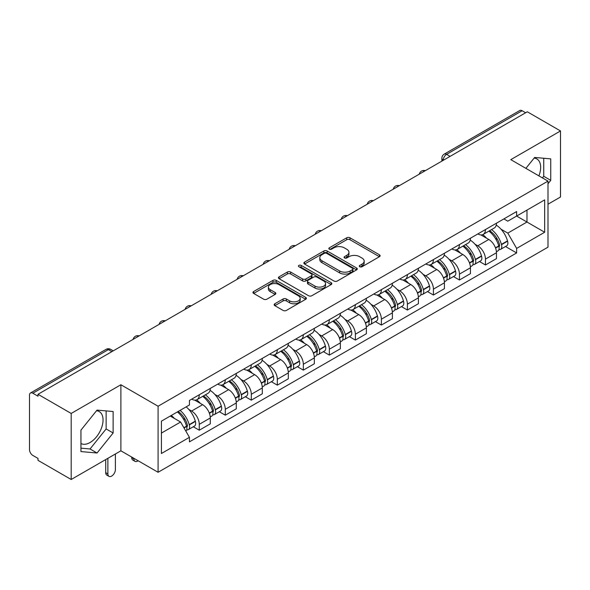<?xml version="1.0" encoding="UTF-8"?>
<svg xmlns="http://www.w3.org/2000/svg" width="590" height="590" viewBox="0 0 590 590"><rect width="100%" height="100%" fill="white"/><g stroke="black" fill="none" stroke-linecap="round" stroke-linejoin="round"><path stroke-width="0.89" d="M359.753 266.739A1.623 0.937 0 0 0 362.046 266.739L379.436 256.702A2.316 1.335 0 0 0 380.115 255.75A2.316 1.335 0 0 0 379.436 254.806L349.973 237.8A2.316 1.335 0 0 0 346.699 237.8L329.308 247.837A1.623 0.937 0 0 0 328.829 248.501A1.623 0.937 0 0 0 329.308 249.164A1.623 0.937 0 0 0 331.595 249.164L333.852 247.859A7.404 4.277 0 0 1 344.324 247.859L346.78 249.282A7.404 4.277 0 0 1 348.948 252.306A7.404 4.277 0 0 1 346.78 255.33L344.531 256.628A1.623 0.937 0 0 0 344.058 257.292A1.623 0.937 0 0 0 344.531 257.948A1.623 0.937 0 0 0 346.824 257.948L349.074 256.65A7.404 4.277 0 0 1 359.546 256.65L362.002 258.066A7.404 4.277 0 0 1 364.178 261.09A7.404 4.277 0 0 1 362.002 264.121L359.753 265.419A1.623 0.937 0 0 0 359.281 266.075A1.623 0.937 0 0 0 359.753 266.739L359.753 265.419M534.127 158.091A18.393 10.62 -60 0 1 536.841 158.924A18.393 10.62 -60 0 1 538.906 175.872M96.524 410.743A18.393 10.62 -60 0 1 99.238 411.577A18.393 10.62 -60 0 1 102.055 426.319A18.393 10.62 -60 0 1 90.041 442.529A18.393 10.62 -60 0 1 80.948 443.503M274.837 303.762A2.316 1.335 0 0 0 274.158 304.713A2.316 1.335 0 0 0 274.837 305.657L283.104 310.429A2.316 1.335 0 0 0 286.379 310.429L305.694 299.278A2.316 1.335 0 0 0 306.372 298.334A2.316 1.335 0 0 0 305.694 297.382L276.231 280.375A2.316 1.335 0 0 0 272.956 280.375L253.641 291.526A2.316 1.335 0 0 0 252.963 292.47A2.316 1.335 0 0 0 253.641 293.414L263.619 299.182A2.316 1.335 0 0 0 266.894 299.182L275.161 294.41A2.316 1.335 0 0 0 275.84 293.466A2.316 1.335 0 0 0 275.161 292.515L270.213 289.661A6.195 3.577 0 0 1 268.398 287.131A6.195 3.577 0 0 1 272.219 283.827A6.195 3.577 0 0 1 278.967 284.601L298.37 295.804A6.195 3.577 0 0 1 300.185 298.334A6.195 3.577 0 0 1 296.357 301.63A6.195 3.577 0 0 1 289.609 300.856L286.379 298.99A2.316 1.335 0 0 0 283.104 298.99L274.837 303.762L274.837 305.657M158.083 406.23L120.891 384.754L71.191 413.45L38.003 394.29L527.312 111.79L560.5 130.951L510.8 159.647L547.992 181.115L158.083 406.23L158.083 472.28L547.992 247.166L547.992 181.115M334.014 281.032A2.316 1.335 0 0 0 337.288 281.032L356.603 269.881A2.316 1.335 0 0 0 357.282 268.937A2.316 1.335 0 0 0 356.603 267.993L327.14 250.979A2.316 1.335 0 0 0 323.866 250.979L304.551 262.13A2.316 1.335 0 0 0 303.872 263.081A2.316 1.335 0 0 0 304.551 264.025L334.014 281.032M299.55 267.093A1.623 0.937 0 0 1 301.195 267.322L301.195 265.397L331.145 282.691A2.316 1.335 0 0 1 331.823 283.635A2.316 1.335 0 0 1 331.145 284.579L311.83 295.73A2.316 1.335 0 0 1 308.555 295.73L279.092 278.716L279.092 276.828A2.316 1.335 0 0 0 278.414 277.772A2.316 1.335 0 0 0 279.092 278.716M279.092 276.828L287.36 272.056A2.316 1.335 0 0 1 290.634 272.056L302.582 278.959A2.316 1.335 0 0 0 305.856 278.959L311.343 275.788A2.316 1.335 0 0 0 312.022 274.844A2.316 1.335 0 0 0 311.343 273.9L298.901 266.717A1.623 0.937 0 0 1 298.422 266.053A1.623 0.937 0 0 1 299.425 265.19A1.623 0.937 0 0 1 301.195 265.397M71.191 413.45L71.191 479.5L38.003 460.34L38.003 458.415L32.834 455.428A4.72 2.721 -120 0 1 29.5 449.654L29.5 395.152A4.72 2.721 -120 0 1 30.474 392.999L106.023 349.383A4.72 2.721 60 0 1 108.383 349.612L32.834 393.228A4.72 2.721 -120 0 0 30.474 392.999M547.992 204.221L560.5 197.001L560.5 130.951M71.191 479.5L120.891 450.812L158.083 472.28M38.003 394.29L38.003 396.215L32.834 393.228M450.096 156.372L446.593 154.351A4.72 2.721 60 0 0 444.233 154.115L519.783 110.5A4.72 2.721 60 0 1 522.143 110.728L446.593 154.351A4.72 2.721 120 0 0 443.26 160.126L443.26 160.318M525.646 112.756L522.143 110.728M485.452 229.547A10.849 6.261 60 0 1 483.203 234.414L494.214 228.065A10.849 6.261 -120 0 0 496.463 223.19M475.009 244.216L477.782 245.816A10.849 6.261 60 0 1 485.452 259.106L496.463 252.749A10.849 6.261 -120 0 0 488.786 239.466L480.909 234.916M496.463 252.749L496.463 258.627L485.452 264.976L479.486 261.532M483.203 234.414A10.849 6.261 60 0 1 477.863 233.928M485.452 259.106L485.452 264.976M459.433 244.57A10.849 6.261 60 0 1 457.191 249.437L468.195 243.08A10.849 6.261 -120 0 0 470.444 238.213M453.467 276.555L459.433 279.999L470.444 273.642L470.444 267.772A10.849 6.261 -120 0 0 462.774 254.482L454.89 249.939M457.191 249.437A10.849 6.261 60 0 1 451.851 248.951M448.99 259.239L451.763 260.839A10.849 6.261 60 0 1 459.433 274.129L459.433 279.999M433.421 259.585A10.849 6.261 60 0 1 431.172 264.46L442.183 258.103A10.849 6.261 -120 0 0 444.425 253.235M427.448 291.578L433.421 295.022L444.425 288.665L444.425 282.794A10.849 6.261 -120 0 0 436.755 269.505L428.878 264.954M431.172 264.46A10.849 6.261 60 0 1 425.832 263.966M422.971 274.254L425.751 275.862A10.849 6.261 60 0 1 433.421 289.144L433.421 295.022M407.402 274.608A10.849 6.261 60 0 1 405.16 279.476L416.164 273.126A10.849 6.261 -120 0 0 418.413 268.251M401.436 306.594L407.402 310.038L418.413 303.688L418.413 297.81A10.849 6.261 -120 0 0 410.736 284.528L402.859 279.977M405.16 279.476A10.849 6.261 60 0 1 399.814 278.989M396.959 289.277L399.732 290.877A10.849 6.261 60 0 1 407.402 304.167L407.402 310.038M381.391 289.631A10.849 6.261 60 0 1 379.141 294.499L390.145 288.141A10.849 6.261 -120 0 0 392.394 283.274M375.417 321.616L381.391 325.06L392.394 318.703L392.394 312.833A10.849 6.261 -120 0 0 384.724 299.543L376.848 295M379.141 294.499A10.849 6.261 60 0 1 373.802 294.012M370.94 304.3L373.713 305.9A10.849 6.261 60 0 1 381.391 319.19L381.391 325.06M355.372 304.647A10.849 6.261 60 0 1 353.122 309.521L364.133 303.164A10.849 6.261 -120 0 0 366.375 298.297M349.405 336.639L355.372 340.083L366.375 333.726L366.375 327.856A10.849 6.261 -120 0 0 358.705 314.566L350.829 310.016M353.122 309.521A10.849 6.261 60 0 1 347.783 309.027M344.921 319.315L347.702 320.923A10.849 6.261 60 0 1 355.372 334.206L355.372 340.083M329.353 319.669A10.849 6.261 60 0 1 327.111 324.537L338.114 318.187A10.849 6.261 -120 0 0 340.364 313.312M323.386 351.655L329.353 355.099L340.364 348.749L340.364 342.871A10.849 6.261 -120 0 0 332.694 329.589L324.81 325.038M327.111 324.537A10.849 6.261 60 0 1 321.764 324.05M318.91 334.338L321.683 335.939A10.849 6.261 60 0 1 329.353 349.228L329.353 355.099M303.341 334.692A10.849 6.261 60 0 1 301.092 339.56L312.095 333.203A10.849 6.261 -120 0 0 314.345 328.335M297.367 366.678L303.341 370.122L314.345 363.765L314.345 357.894A10.849 6.261 -120 0 0 306.675 344.604L298.798 340.061M301.092 339.56A10.849 6.261 60 0 1 295.752 339.073M292.891 349.361L295.664 350.962A10.849 6.261 60 0 1 303.341 364.251L303.341 370.122M277.322 349.708A10.849 6.261 60 0 1 275.073 354.583L286.084 348.225A10.849 6.261 -120 0 0 288.326 343.358M271.356 381.7L277.322 385.145L288.326 378.787L288.326 372.917A10.849 6.261 -120 0 0 280.656 359.627L272.779 355.077M275.073 354.583A10.849 6.261 60 0 1 269.733 354.089M266.879 364.377L269.652 365.984A10.849 6.261 60 0 1 277.322 379.267L277.322 385.145M251.303 364.731A10.849 6.261 60 0 1 249.061 369.598L260.065 363.248A10.849 6.261 -120 0 0 262.314 358.373M245.337 396.716L251.303 400.16L262.314 393.81L262.314 387.932A10.849 6.261 -120 0 0 254.644 374.65L246.76 370.1M249.061 369.598A10.849 6.261 60 0 1 243.722 369.111M240.86 379.4L243.633 381A10.849 6.261 60 0 1 251.303 394.29L251.303 400.16M225.292 379.753A10.849 6.261 60 0 1 223.042 384.621L234.053 378.264A10.849 6.261 -120 0 0 236.295 373.396M219.318 411.739L225.292 415.183L236.295 408.826L236.295 402.955A10.849 6.261 -120 0 0 228.625 389.666L220.749 385.123M223.042 384.621A10.849 6.261 60 0 1 217.703 384.134M214.841 394.422L217.621 396.023A10.849 6.261 60 0 1 225.292 409.312L225.292 415.183M199.273 394.769A10.849 6.261 60 0 1 197.023 399.644L208.034 393.287A10.849 6.261 -120 0 0 210.283 388.419M193.306 426.762L199.273 430.206L210.283 423.849L210.283 417.978A10.849 6.261 -120 0 0 202.606 404.688L194.73 400.138M197.023 399.644A10.849 6.261 60 0 1 191.684 399.15M188.83 409.438L191.603 411.046A10.849 6.261 60 0 1 199.273 424.328L199.273 430.206M503.882 218.905L507.798 221.169L544.659 199.892L526.981 210.099L526.981 222.039L507.798 233.109L501.021 229.193M161.417 433.09L180.592 422.02L189.434 437.33L161.417 453.503L161.417 421.149L189.434 404.976L189.434 400.455L516.641 211.544L516.641 216.065L544.659 232.246L516.641 248.419L507.798 233.109M544.659 199.892L544.659 232.246M189.434 437.33L189.434 441.858L516.641 252.948L516.641 248.419M547.992 183.763L550.743 180.341L550.743 158.88L534.651 157.441L525.882 168.349M120.891 384.754L120.891 450.812M80.948 451.571L97.04 453.009L113.133 432.986L113.133 411.532L97.04 410.094L80.948 430.117L80.948 451.571M180.592 422.02L170.252 416.053M505.497 246.517L516.641 252.948M542.439 177.907L543.737 176.292L543.737 158.253M543.737 176.292L550.743 180.341M80.948 448.157L90.041 448.968L106.134 428.945L106.134 410.906M90.041 448.968L97.04 453.009M106.134 428.945L113.133 432.986M360.401 266.968L362.002 266.046A7.404 4.277 0 0 0 364.178 263.022L364.178 261.09M348.948 252.306L348.948 254.231A7.404 4.277 0 0 1 346.78 257.255L345.18 258.177M379.407 256.716L349.973 239.724A2.316 1.335 0 0 0 346.699 239.724L329.957 249.393M356.574 269.903L327.14 252.904A2.316 1.335 0 0 0 323.866 252.904L304.58 264.04M352.51 269.601A1.623 0.937 0 0 0 352.982 268.937A1.623 0.937 0 0 0 352.51 268.273L326.646 253.346A1.623 0.937 0 0 0 324.353 253.346L321.978 254.71A7.404 4.277 0 0 0 319.81 257.742A7.404 4.277 0 0 0 321.978 260.765L339.663 270.972A7.404 4.277 0 0 0 350.136 270.972L352.51 269.601L352.51 271.525A1.623 0.937 0 0 0 352.982 270.862L352.982 268.937M319.81 257.742L319.81 259.666A7.404 4.277 0 0 0 321.978 262.69L321.978 260.765M352.51 271.525L350.136 272.897A7.404 4.277 0 0 1 339.663 272.897L321.978 262.69M279.122 278.738L287.36 273.981L287.36 272.056M312.022 274.844L312.022 276.769A2.316 1.335 0 0 1 311.343 277.713L305.856 280.884A2.316 1.335 0 0 1 302.582 280.884L290.634 273.981A2.316 1.335 0 0 0 287.36 273.981M301.195 267.322L331.115 284.594M314.986 286.113A6.195 3.577 0 0 0 321.734 286.888A6.195 3.577 0 0 0 325.555 283.584A6.195 3.577 0 0 0 323.74 281.061L316.904 277.116A2.316 1.335 0 0 0 313.629 277.116L308.15 280.28A2.316 1.335 0 0 0 307.471 281.224A2.316 1.335 0 0 0 308.15 282.168L314.986 286.113L314.986 288.038A6.195 3.577 0 0 0 321.734 288.812A6.195 3.577 0 0 0 325.555 285.516L325.555 283.584M307.471 281.224L307.471 283.148A2.316 1.335 0 0 0 308.15 284.092L308.15 282.168M314.986 288.038L308.15 284.092M300.185 298.334L300.185 300.258A6.195 3.577 0 0 1 296.357 303.562A6.195 3.577 0 0 1 289.609 302.781L286.379 300.915A2.316 1.335 0 0 0 283.104 300.915L274.866 305.672M268.398 287.131L268.398 289.056A6.195 3.577 0 0 0 270.213 291.585L270.213 289.661M275.132 294.425L270.213 291.585M305.664 299.292L276.231 282.3A2.316 1.335 0 0 0 272.956 282.3L253.671 293.437M489.545 230.756A14.861 8.577 60 0 1 489.619 230.801A14.861 8.577 60 0 1 499.398 244.135L499.487 244.437A2.891 1.667 60 0 1 499.029 246.709A2.891 1.667 60 0 1 498.963 246.745M488.896 231.132A17.921 10.347 60 0 1 498.749 245.919L498.838 246.229A5.952 3.437 60 0 1 497.894 250.905L496.411 251.76M498.911 249.585A5.952 3.437 -120 0 0 500.563 249.364A5.952 3.437 -120 0 0 501.507 244.688L501.419 244.378A17.921 10.347 -120 0 0 491.566 229.591M496.234 225.1A17.921 10.347 60 0 1 507.503 240.868L507.592 241.177A5.952 3.437 60 0 1 506.648 245.853L500.563 249.364M482.782 234.628A17.921 10.347 60 0 1 486.529 238.161M495.239 238.183L497.525 239.503M463.534 245.779A14.861 8.577 60 0 1 463.607 245.816A14.861 8.577 60 0 1 473.379 259.15L473.468 259.46A2.891 1.667 60 0 1 473.01 261.731A2.891 1.667 60 0 1 472.951 261.761M462.885 246.148A17.921 10.347 60 0 1 472.73 260.942L472.819 261.252A5.952 3.437 60 0 1 471.882 265.928L470.4 266.783M472.9 264.608A5.952 3.437 -120 0 0 474.544 264.386A5.952 3.437 -120 0 0 475.488 259.711L475.4 259.401A17.921 10.347 -120 0 0 465.547 244.614M470.215 240.115A17.921 10.347 60 0 1 481.484 255.883L481.573 256.193A5.952 3.437 60 0 1 480.636 260.869L474.544 264.386M456.771 249.644A17.921 10.347 60 0 1 460.51 253.176M469.227 253.206L471.513 254.526M437.515 260.795A14.861 8.577 60 0 1 437.588 260.839A14.861 8.577 60 0 1 447.368 274.173L447.456 274.483A2.891 1.667 60 0 1 446.999 276.747A2.891 1.667 60 0 1 446.932 276.784M436.866 261.171A17.921 10.347 60 0 1 446.719 275.958L446.8 276.268A5.952 3.437 60 0 1 445.863 280.943L444.381 281.799M446.881 279.631A5.952 3.437 -120 0 0 448.533 279.402A5.952 3.437 -120 0 0 449.469 274.726L449.381 274.424A17.921 10.347 -120 0 0 439.535 259.63M444.204 255.138A17.921 10.347 60 0 1 455.473 270.906L455.561 271.216A5.952 3.437 60 0 1 454.617 275.891L448.533 279.402M430.752 264.667A17.921 10.347 60 0 1 434.491 268.199M443.208 268.221L445.494 269.542M411.496 275.818A14.861 8.577 60 0 1 411.577 275.862A14.861 8.577 60 0 1 421.349 289.196L421.437 289.498A2.891 1.667 60 0 1 420.98 291.77A2.891 1.667 60 0 1 420.913 291.807M410.847 276.194A17.921 10.347 60 0 1 420.7 290.981L420.788 291.29A5.952 3.437 60 0 1 419.844 295.966L418.362 296.822M420.862 294.646A5.952 3.437 -120 0 0 422.514 294.425A5.952 3.437 -120 0 0 423.458 289.749L423.369 289.439A17.921 10.347 -120 0 0 413.516 274.652M418.185 270.161A17.921 10.347 60 0 1 429.454 285.929L429.542 286.239A5.952 3.437 60 0 1 428.598 290.914L422.514 294.425M404.733 279.69A17.921 10.347 60 0 1 408.479 283.222M417.196 283.244L419.475 284.564M385.484 290.841A14.861 8.577 60 0 1 385.558 290.877A14.861 8.577 60 0 1 395.337 304.211L395.418 304.521A2.891 1.667 60 0 1 394.968 306.793A2.891 1.667 60 0 1 394.902 306.822M384.835 291.209A17.921 10.347 60 0 1 394.68 306.004L394.769 306.313A5.952 3.437 60 0 1 393.832 310.989L392.35 311.844M394.85 309.669A5.952 3.437 -120 0 0 396.495 309.448A5.952 3.437 -120 0 0 397.439 304.772L397.35 304.462A17.921 10.347 -120 0 0 387.497 289.675M392.166 285.177A17.921 10.347 60 0 1 403.435 300.944L403.523 301.254A5.952 3.437 60 0 1 402.587 305.93L396.495 309.448M378.721 294.705A17.921 10.347 60 0 1 382.46 298.238M391.177 298.267L393.464 299.587M359.465 305.856A14.861 8.577 60 0 1 359.539 305.9A14.861 8.577 60 0 1 369.318 319.234L369.406 319.544A2.891 1.667 60 0 1 368.949 321.808A2.891 1.667 60 0 1 368.883 321.845M358.816 306.232A17.921 10.347 60 0 1 368.669 321.019L368.757 321.329A5.952 3.437 60 0 1 367.813 326.005L366.331 326.86M368.831 324.692A5.952 3.437 -120 0 0 370.483 324.463A5.952 3.437 -120 0 0 371.42 319.787L371.331 319.485A17.921 10.347 -120 0 0 361.486 304.691M366.154 300.199A17.921 10.347 60 0 1 377.423 315.967L377.512 316.277A5.952 3.437 60 0 1 376.568 320.953L370.483 324.463M352.702 309.728A17.921 10.347 60 0 1 356.449 313.261M365.158 313.283L367.445 314.603M333.446 320.879A14.861 8.577 60 0 1 333.527 320.923A14.861 8.577 60 0 1 343.299 334.257L343.387 334.56A2.891 1.667 60 0 1 342.93 336.831A2.891 1.667 60 0 1 342.864 336.868M332.797 321.255A17.921 10.347 60 0 1 342.65 336.042L342.738 336.352A5.952 3.437 60 0 1 341.794 341.027L340.319 341.883M342.812 339.707A5.952 3.437 -120 0 0 344.464 339.486A5.952 3.437 -120 0 0 345.408 334.81L345.32 334.501A17.921 10.347 -120 0 0 335.467 319.714M340.135 315.222A17.921 10.347 60 0 1 351.404 330.99L351.493 331.292A5.952 3.437 60 0 1 350.556 335.976L344.464 339.486M326.683 324.751A17.921 10.347 60 0 1 330.43 328.283M339.147 328.306L341.426 329.626M307.434 335.902A14.861 8.577 60 0 1 307.508 335.939A14.861 8.577 60 0 1 317.287 349.273L317.376 349.582A2.891 1.667 60 0 1 316.919 351.854A2.891 1.667 60 0 1 316.852 351.883M306.785 336.271A17.921 10.347 60 0 1 316.631 351.065L316.719 351.375A5.952 3.437 60 0 1 315.783 356.05L314.3 356.906M316.8 354.73A5.952 3.437 -120 0 0 318.445 354.509A5.952 3.437 -120 0 0 319.389 349.833L319.301 349.523A17.921 10.347 -120 0 0 309.455 334.737M314.123 330.238A17.921 10.347 60 0 1 325.392 346.006L325.474 346.315A5.952 3.437 60 0 1 324.537 350.991L318.445 354.509M300.671 339.766A17.921 10.347 60 0 1 304.411 343.299M313.128 343.328L315.414 344.649M281.415 350.917A14.861 8.577 60 0 1 281.489 350.962A14.861 8.577 60 0 1 291.268 364.296L291.357 364.605A2.891 1.667 60 0 1 290.899 366.869A2.891 1.667 60 0 1 290.833 366.906M280.766 351.293A17.921 10.347 60 0 1 290.619 366.08L290.708 366.39A5.952 3.437 60 0 1 289.764 371.066L288.281 371.921M290.781 369.753A5.952 3.437 -120 0 0 292.433 369.524A5.952 3.437 -120 0 0 293.37 364.849L293.289 364.546A17.921 10.347 -120 0 0 283.436 349.752M288.104 345.261A17.921 10.347 60 0 1 299.373 361.028L299.462 361.338A5.952 3.437 60 0 1 298.518 366.014L292.433 369.524M274.652 354.789A17.921 10.347 60 0 1 278.399 358.322M287.109 358.344L289.395 359.664M255.404 365.94A14.861 8.577 60 0 1 255.477 365.984A14.861 8.577 60 0 1 265.249 379.318L265.338 379.621A2.891 1.667 60 0 1 264.881 381.892A2.891 1.667 60 0 1 264.822 381.929M254.747 366.316A17.921 10.347 60 0 1 264.6 381.103L264.689 381.413A5.952 3.437 60 0 1 263.745 386.089L262.27 386.944M264.77 384.769A5.952 3.437 -120 0 0 266.415 384.547A5.952 3.437 -120 0 0 267.358 379.872L267.27 379.562A17.921 10.347 -120 0 0 257.417 364.775M262.085 360.284A17.921 10.347 60 0 1 273.354 376.051L273.443 376.354A5.952 3.437 60 0 1 272.506 381.037L266.415 384.547M248.633 369.812A17.921 10.347 60 0 1 252.38 373.345M261.097 373.367L263.383 374.687M229.385 380.963A14.861 8.577 60 0 1 229.458 381A14.861 8.577 60 0 1 239.238 394.334L239.326 394.644A2.891 1.667 60 0 1 238.869 396.915A2.891 1.667 60 0 1 238.803 396.945M228.736 381.332A17.921 10.347 60 0 1 238.581 396.126L238.67 396.436A5.952 3.437 60 0 1 237.733 401.112L236.251 401.96M238.751 399.791A5.952 3.437 -120 0 0 240.403 399.57A5.952 3.437 -120 0 0 241.34 394.894L241.251 394.585A17.921 10.347 -120 0 0 231.405 379.798M236.074 375.299A17.921 10.347 60 0 1 247.343 391.067L247.431 391.376A5.952 3.437 60 0 1 246.487 396.052L240.403 399.57M222.622 384.827A17.921 10.347 60 0 1 226.361 388.36M235.078 388.39L237.364 389.71M203.366 395.978A14.861 8.577 60 0 1 203.439 396.023A14.861 8.577 60 0 1 213.219 409.357L213.307 409.667A2.891 1.667 60 0 1 212.85 411.931A2.891 1.667 60 0 1 212.784 411.968M133.901 458.319L133.901 458.902A5.31 3.061 120 0 0 134.999 461.328A5.31 3.061 120 0 0 138.126 460.761M134.999 461.328L132.831 460.075A5.31 3.061 -60 0 1 131.732 457.648L131.732 457.066M202.717 396.355A17.921 10.347 60 0 1 212.57 411.142L212.658 411.451A5.952 3.437 60 0 1 211.714 416.127L210.232 416.983M212.732 414.814A5.952 3.437 -120 0 0 214.384 414.586A5.952 3.437 -120 0 0 215.328 409.91L215.239 409.608A17.921 10.347 -120 0 0 205.386 394.813M210.055 390.322A17.921 10.347 60 0 1 221.324 406.09L221.412 406.399A5.952 3.437 60 0 1 220.468 411.075L214.384 414.586M196.603 399.85A17.921 10.347 60 0 1 200.349 403.383M209.059 403.405L211.345 404.725M178.151 411.488A14.861 8.577 60 0 1 187.2 424.38L187.288 424.682A2.891 1.667 60 0 1 186.831 426.954A2.891 1.667 60 0 1 186.772 426.99M107.882 458.319L107.882 473.918A5.31 3.061 120 0 0 108.98 476.351A5.31 3.061 120 0 0 113.073 474.928A5.31 3.061 120 0 0 115.389 469.588L115.389 453.99M108.98 476.351L106.812 475.098A5.31 3.061 -60 0 1 105.713 472.664L105.713 459.573M177.398 411.923A17.921 10.347 60 0 1 186.551 426.164L186.639 426.474A5.952 3.437 60 0 1 185.821 431.069M186.72 429.83A5.952 3.437 -120 0 0 188.365 429.608A5.952 3.437 -120 0 0 189.309 424.933L189.22 424.623A17.921 10.347 -120 0 0 180.068 410.382M186.152 406.871A17.921 10.347 60 0 1 195.305 421.113L195.393 421.415A5.952 3.437 60 0 1 194.457 426.091L188.365 429.608M171.314 415.441A17.921 10.347 60 0 1 174.33 418.406M183.048 418.428L185.334 419.748M443.429 160.222L443.26 160.126A4.72 2.721 0 0 1 441.88 158.201L441.88 161.114M225.292 409.312L236.295 402.955M251.303 394.29L262.314 387.932M277.322 379.267L288.326 372.917M303.341 364.251L314.345 357.894M329.353 349.228L340.364 342.871M355.372 334.206L366.375 327.856M381.391 319.19L392.394 312.833M407.402 304.167L418.413 297.81M433.421 289.144L444.425 282.794M459.433 274.129L470.444 267.772M199.273 424.328L210.283 417.978M191.603 411.046L202.606 404.688M217.621 396.023L228.625 389.666M243.633 381L254.644 374.65M269.652 365.984L280.656 359.627M295.664 350.962L306.675 344.604M321.683 335.939L332.694 329.589M347.702 320.923L358.705 314.566M373.713 305.9L384.724 299.543M399.732 290.877L410.736 284.528M425.751 275.862L436.755 269.505M451.763 260.839L462.774 254.482M477.782 245.816L488.786 239.466M424.955 170.886A4.72 2.721 120 0 0 422.875 172.088M398.936 185.909A4.72 2.721 120 0 0 396.856 187.111M372.924 200.925A4.72 2.721 120 0 0 370.837 202.127M346.905 215.947A4.72 2.721 120 0 0 344.826 217.15M320.894 230.97A4.72 2.721 120 0 0 318.806 232.172M294.875 245.986A4.72 2.721 120 0 0 292.795 247.188M268.856 261.009A4.72 2.721 120 0 0 266.776 262.211M242.844 276.031A4.72 2.721 120 0 0 240.757 277.234M216.825 291.047A4.72 2.721 120 0 0 214.745 292.249M190.806 306.07A4.72 2.721 120 0 0 188.726 307.272M164.794 321.093A4.72 2.721 120 0 0 162.707 322.295M138.775 336.108A4.72 2.721 120 0 0 136.696 337.31M111.886 351.633L108.383 349.612A4.72 2.721 120 0 1 110.743 349.383A4.72 4.72 0 0 0 106.023 349.383M362.002 266.046L362.002 264.121M344.531 257.948L344.531 256.628M346.78 257.255L346.78 255.33M329.308 249.164L329.308 247.837M346.699 239.724L346.699 237.8M349.973 239.724L349.973 237.8M379.436 256.702L379.436 254.806M304.551 264.025L304.551 262.13M323.866 252.904L323.866 250.979M327.14 252.904L327.14 250.979M356.603 269.881L356.603 267.993M339.663 272.897L339.663 270.972M350.136 272.897L350.136 270.972M290.634 273.981L290.634 272.056M302.582 280.884L302.582 278.959M305.856 280.884L305.856 278.959M311.343 277.713L311.343 275.788M331.145 284.579L331.145 282.691M283.104 300.915L283.104 298.99M286.379 300.915L286.379 298.99M289.609 302.781L289.609 300.856M275.161 294.41L275.161 292.515M253.641 293.414L253.641 291.526M272.956 282.3L272.956 280.375M276.231 282.3L276.231 280.375M305.694 299.278L305.694 297.382M495.578 248.11L498.838 246.229M501.507 244.688L507.592 241.177M501.419 244.378L507.503 240.868M498.742 245.897L499.627 245.388M495.467 247.815L498.749 245.919M469.559 263.133L472.819 261.252M475.488 259.711L481.573 256.193M475.4 259.401L481.484 255.883M469.448 262.838L473.615 260.404M443.54 278.156L446.8 276.268M449.469 274.726L455.561 271.216M449.381 274.424L455.473 270.906M446.711 275.936L447.596 275.427M443.429 277.853L446.719 275.958M417.528 293.171L420.788 291.29M423.458 289.749L429.542 286.239M423.369 289.439L429.454 285.929M420.692 290.959L421.577 290.45M417.418 292.876L420.7 290.981M391.509 308.194L394.769 306.313M397.439 304.772L403.523 301.254M397.35 304.462L403.435 300.944M391.399 307.899L395.566 305.465M365.49 323.209L368.757 321.329M371.42 319.787L377.512 316.277M371.331 319.485L377.423 315.967M368.662 320.997L369.547 320.488M365.387 322.914L368.669 321.019M339.479 338.232L342.738 336.352M345.408 334.81L351.493 331.292M345.32 334.501L351.404 330.99M342.643 336.02L343.528 335.511M339.368 337.937L342.65 336.042M313.46 353.255L316.719 351.375M319.389 349.833L325.474 346.315M319.301 349.523L325.392 346.006M316.624 351.043L317.516 350.526M313.349 352.96L316.631 351.065M287.448 368.271L290.708 366.39M293.37 364.849L299.462 361.338M293.289 364.546L299.373 361.028M290.612 366.058L291.497 365.549M287.337 367.976L290.619 366.08M261.429 383.294L264.689 381.413M267.358 379.872L273.443 376.354M267.27 379.562L273.354 376.051M264.593 381.081L265.478 380.572M261.318 382.999L264.6 381.103M235.41 398.316L238.67 396.436M241.34 394.894L247.431 391.376M241.251 394.585L247.343 391.067M235.299 398.021L239.466 395.588M131.732 457.648L133.901 458.902M209.398 413.332L212.658 411.451M215.328 409.91L221.412 406.399M215.239 409.608L221.324 406.09M212.562 411.119L213.447 410.611M209.288 413.037L212.57 411.142M105.713 472.664L107.882 473.918M184.036 427.979L186.639 426.474M189.309 424.933L195.393 421.415M189.22 424.623L195.305 421.113M186.543 426.142L187.436 425.633M183.881 427.706L186.551 426.164M425.353 170.658A4.72 4.72 0 0 0 419.306 174.146M399.342 185.673A4.72 4.72 0 0 0 393.287 189.169M373.322 200.696A4.72 4.72 0 0 0 367.268 204.192M347.304 215.719A4.72 4.72 0 0 0 341.256 219.207M321.292 230.734A4.72 4.72 0 0 0 315.237 234.23M295.273 245.757A4.72 4.72 0 0 0 289.225 249.253M269.261 260.78A4.72 4.72 0 0 0 263.206 264.268M243.242 275.796A4.72 4.72 0 0 0 237.187 279.291M217.223 290.818A4.72 4.72 0 0 0 211.176 294.314M191.212 305.841A4.72 4.72 0 0 0 185.157 309.33M165.193 320.857A4.72 4.72 0 0 0 159.138 324.353M139.174 335.88A4.72 4.72 0 0 0 133.126 339.375M113.265 350.836L110.743 349.383M444.233 154.115A4.72 4.72 0 0 0 441.88 158.201"/></g></svg>
